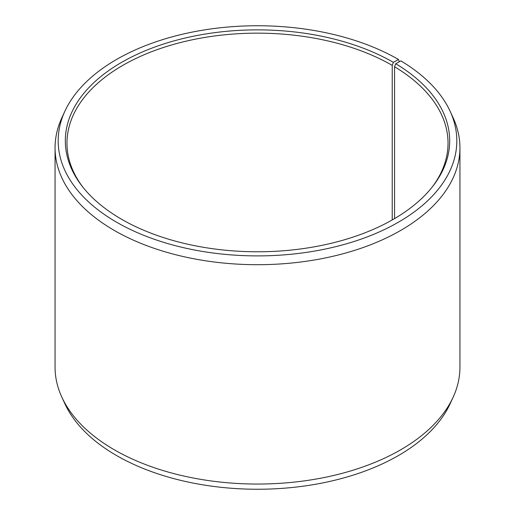 <?xml version="1.0" encoding="UTF-8"?>
<svg xmlns="http://www.w3.org/2000/svg" width="515" height="515" viewBox="0 0 515 515"><rect width="100%" height="100%" fill="white"/><g stroke="black" fill="none" stroke-linecap="round" stroke-linejoin="round"><path stroke-width="0.77" d="M432.175 187.093A190.531 110.004 -0 0 0 448.031 143.157A190.531 110.004 -0 0 0 394.554 66.744L394.554 218.605M399.325 61.755L398.436 59.457L393.389 62.367A192.179 110.957 -0 0 0 148.52 49.434A192.179 110.957 -0 0 0 82.065 186.121A192.179 110.957 -0 0 0 121.611 219.281A192.179 110.957 -0 0 0 432.935 186.121A192.179 110.957 -0 0 0 395.745 63.751L394.554 66.744M398.436 59.457A199.318 115.077 -0 0 0 205.768 29.696A199.318 115.077 -0 0 0 64.896 111.208A199.318 115.077 -0 0 0 116.564 222.197A199.318 115.077 -0 0 0 357.03 240.524A199.318 115.077 -0 0 0 450.104 111.208A199.318 115.077 -0 0 0 400.876 60.886L395.745 63.751M64.896 111.208L61.884 117.748A202.44 116.879 -0 0 0 55.06 147.824A202.44 116.879 -0 0 0 114.356 230.469A202.44 116.879 -0 0 0 334.969 255.807A202.44 116.879 -0 0 0 459.94 147.824A202.44 116.879 -0 0 0 453.116 117.748L450.104 111.208M55.06 147.824L55.06 367.176A202.44 116.879 -0 0 0 61.884 397.252A202.44 116.879 -0 0 0 114.356 449.82A202.44 116.879 -0 0 0 310.043 480.044A202.44 116.879 -0 0 0 453.116 397.252A202.44 116.879 -0 0 0 459.94 367.176L459.94 147.824M61.884 397.252L64.896 403.792A199.318 115.077 -0 0 0 116.564 455.543A199.318 115.077 -0 0 0 309.232 485.304A199.318 115.077 -0 0 0 450.104 403.792L453.116 397.252M393.389 62.367L392.224 65.373A190.531 110.004 -0 0 0 184.589 41.528A190.531 110.004 -0 0 0 66.969 143.157A190.531 110.004 -0 0 0 82.825 187.093M392.224 65.373L392.224 219.95"/></g></svg>

